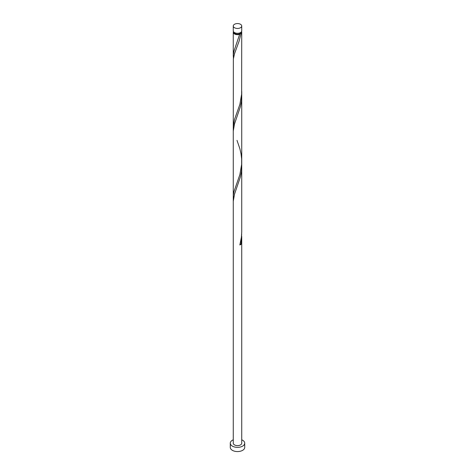 <?xml version="1.0" encoding="UTF-8"?>
<svg xmlns="http://www.w3.org/2000/svg" width="475" height="475" viewBox="0 0 475 475"><rect width="100%" height="100%" fill="white"/><g stroke="black" fill="none" stroke-linecap="round" stroke-linejoin="round"><path stroke-width="0.71" d="M234.507 27.734A4.233 2.446 0 0 0 239.121 28.262A4.233 2.446 0 0 0 241.733 26.006A4.233 2.446 0 0 0 240.493 24.278A4.233 2.446 0 0 0 235.879 23.75A4.233 2.446 0 0 0 233.267 26.006A4.233 2.446 0 0 0 234.507 27.734M241.733 26.006L241.733 30.851A4.233 2.446 180 0 1 239.121 33.108A4.233 2.446 180 0 1 234.507 32.579A4.233 2.446 180 0 1 233.267 30.851L233.267 26.006M240.884 32.318A3.384 1.953 180 0 1 239.893 33.618A3.384 1.953 180 0 1 235.107 33.618A3.384 1.953 180 0 1 234.116 32.318M233.267 439.803A7.226 4.174 0 0 0 230.274 443.181A7.226 4.174 0 0 0 232.394 446.132A7.226 4.174 0 0 0 240.267 447.034A7.226 4.174 0 0 0 244.726 443.181A7.226 4.174 0 0 0 242.606 440.23A7.226 4.174 0 0 0 241.733 439.803M230.274 443.181L230.274 447.397A7.226 4.174 0 0 0 232.394 450.348A7.226 4.174 0 0 0 240.267 451.25A7.226 4.174 0 0 0 244.726 447.397L244.726 443.181M241.561 31.54A4.233 2.446 180 0 1 241.733 32.235A4.233 2.446 180 0 1 241.027 33.583L239.893 33.618L239.839 34.271A4.233 2.446 180 0 1 234.507 33.962A4.233 2.446 180 0 1 233.267 32.235A4.233 2.446 180 0 1 233.439 31.54M239.893 33.618L233.973 51.14L233.344 54.649L233.403 58.568M241.733 32.235L241.644 94.175L239.839 104.5L234.507 119.51L233.267 126.564L233.356 59.054L234.519 53.723L239.133 41.07L241.027 33.583M237.001 140.368L239.863 148.722L241.027 153.787L241.656 159.06L241.644 164.403L239.839 174.735L233.973 191.603L233.344 195.112L233.403 199.031M241.674 93.688L241.419 101.199L240.504 106.382L234.519 123.951L233.267 131.005L233.267 201.269L234.519 194.186L240.504 176.611L241.419 171.428L241.733 166.155L241.733 231.966L241.401 237.286L239.839 244.963A4.233 2.446 180 0 0 241.027 244.275L241.674 234.151M233.267 201.269L233.267 443.181A4.233 2.446 0 0 0 234.507 444.909A4.233 2.446 0 0 0 239.121 445.437A4.233 2.446 0 0 0 241.733 443.181L241.733 236.39M240.035 244.245A0.849 0.487 180 0 1 241.027 244.275M233.267 32.235L233.267 56.329M233.267 126.564L233.267 196.792M241.733 91.449L241.733 161.678M241.733 95.926L241.733 166.155"/></g></svg>
